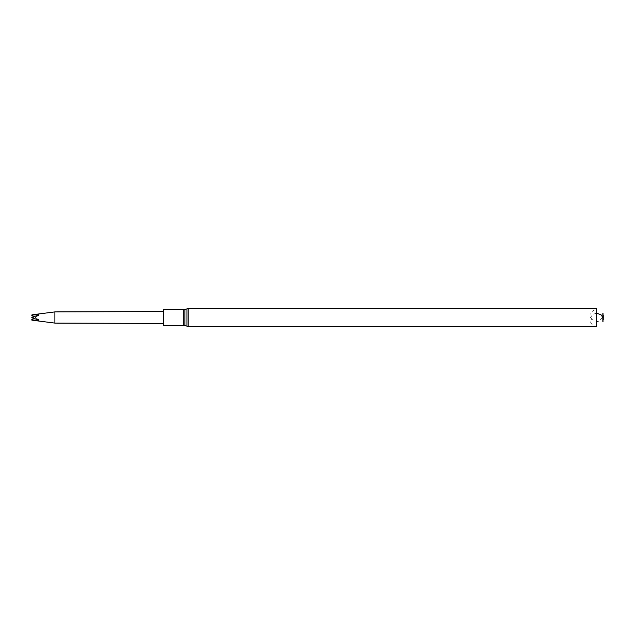 <?xml version="1.0" encoding="UTF-8"?>
<svg xmlns="http://www.w3.org/2000/svg" width="635" height="635" viewBox="0 0 635 635"><rect width="100%" height="100%" fill="white"/><g stroke="black" fill="none" stroke-linecap="round" stroke-linejoin="round"><path stroke-width="0.48" stroke-dasharray="3.17 2.38" d="M603.02 313.547L603.02 321.453M603.02 315.031L603.02 319.969M590.066 319.738L590.066 315.262L590.066 319.738C590.455 323.747 592.653 325.945 596.662 326.334L596.662 308.666L590.748 312.341L591.423 319.27L597.94 321.723L603.02 316.976M163.584 309.586L163.584 325.414M163.584 317.5L163.584 323.429L163.584 317.5M54.904 323.104L54.904 311.896M31.972 314.857L38.433 314.746L38.433 315.198L31.972 317.159L31.972 317.841L38.433 319.643L38.433 320.127M31.75 317.706L31.75 317.27M31.972 317.159L31.75 317.73M38.433 315.357L35.385 317.5L31.75 317.484L35.385 317.5L38.433 315.198M34.195 316.476L35.385 317.032L35.385 317.968L34.139 318.548M37.267 315.651L38.433 314.873M38.433 320.254L37.695 319.603M38.433 319.643L35.385 317.5L38.433 319.802M188.19 308.666L188.19 326.334M186.984 308.84L186.984 326.16M184.936 309.42L184.936 325.58M183.729 309.586L183.729 325.414M596.662 313.15L592.876 314.341L590.463 317.5"/><path stroke-width="0.95" d="M603.02 321.453L602.845 313.547L602.845 321.453L603.25 315.262L603.25 319.738M603.02 316.976L603.02 313.547M188.19 308.666L188.19 326.334L596.662 326.334L596.662 308.666L188.19 308.666L183.729 309.586L163.584 309.586L163.584 325.414L183.729 325.414L183.729 309.586M31.75 320.04L38.433 320.254L38.433 319.802L31.972 317.841L31.972 317.143L38.433 315.357L38.433 314.873L31.972 314.833L54.904 311.896L163.584 311.571M54.904 311.896L54.904 323.104L163.584 323.429M38.433 319.643L38.433 320.127L34.742 320.262M31.75 317.294L31.972 317.857L31.972 317.143M38.433 314.746L38.148 315.428M31.972 314.857L31.75 315.341L34.195 316.476M38.283 314.865L37.267 315.651M34.139 318.548L31.75 319.659M37.695 319.603L38.433 320.127M188.19 326.334L186.984 326.16L186.984 308.84M186.984 326.16L184.936 325.58L184.936 309.42M602.845 317.468L601.067 314.841L596.662 313.15M184.936 325.58L183.729 325.414M31.972 320.167L54.904 323.104"/></g></svg>
